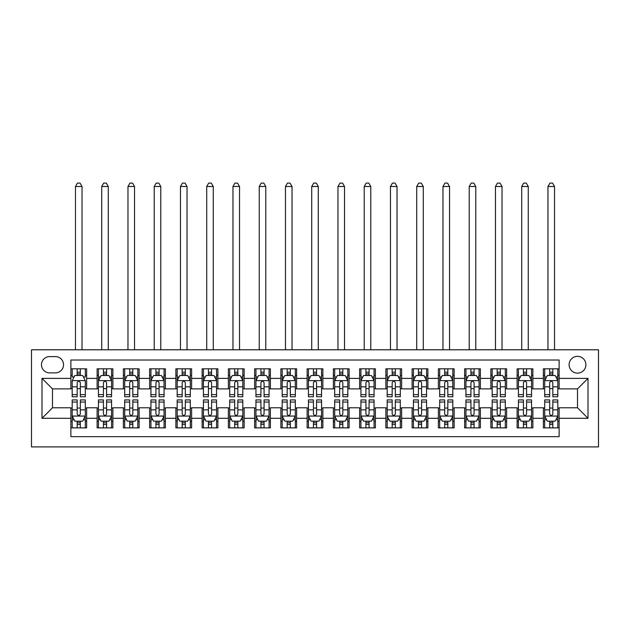 <?xml version="1.0" encoding="UTF-8"?>
<svg xmlns="http://www.w3.org/2000/svg" width="630" height="630" viewBox="0 0 630 630"><rect width="100%" height="100%" fill="white"/><g stroke="black" fill="none" stroke-linecap="round" stroke-linejoin="round"><path stroke-width="0.94" d="M577.497 356.344A8.403 8.403 0 0 0 569.103 364.746A8.403 8.403 0 0 0 577.497 373.141A8.403 8.403 0 0 0 585.9 364.746A8.403 8.403 0 0 0 577.497 356.344M31.5 446.906L598.5 446.906L598.5 349.784L31.5 349.784L31.5 446.906M559.125 368.81L543.375 368.81L543.375 378.394L532.878 378.394L532.878 388.891L543.375 388.891L543.375 378.394M532.878 378.394L532.878 368.81L517.128 368.81L517.128 378.394L506.622 378.394L506.622 388.891L517.128 388.891L517.128 378.394M506.622 378.394L506.622 368.81L490.872 368.81L490.872 378.394L480.375 378.394L480.375 388.891L490.872 388.891L490.872 378.394M480.375 378.394L480.375 368.81L464.625 368.81L464.625 378.394L454.128 378.394L454.128 388.891L464.625 388.891L464.625 378.394M454.128 378.394L454.128 368.81L438.378 368.81L438.378 378.394L427.872 378.394L427.872 388.891L438.378 388.891L438.378 378.394M427.872 378.394L427.872 368.81L412.122 368.81L412.122 378.394L401.625 378.394L401.625 388.891L412.122 388.891L412.122 378.394M401.625 378.394L401.625 368.81L385.875 368.81L385.875 378.394L375.378 378.394L375.378 388.891L385.875 388.891L385.875 378.394M375.378 378.394L375.378 368.81L359.628 368.81L359.628 378.394L349.122 378.394L349.122 388.891L359.628 388.891L359.628 378.394M349.122 378.394L349.122 368.81L333.372 368.81L333.372 378.394L322.875 378.394L322.875 388.891L333.372 388.891L333.372 378.394M322.875 378.394L322.875 368.81L307.125 368.81L307.125 378.394L296.628 378.394L296.628 388.891L307.125 388.891L307.125 378.394M296.628 378.394L296.628 368.81L280.878 368.81L280.878 378.394L270.372 378.394L270.372 388.891L280.878 388.891L280.878 378.394M270.372 378.394L270.372 368.81L254.622 368.81L254.622 378.394L244.125 378.394L244.125 388.891L254.622 388.891L254.622 378.394M244.125 378.394L244.125 368.81L228.375 368.81L228.375 378.394L217.878 378.394L217.878 388.891L228.375 388.891L228.375 378.394M217.878 378.394L217.878 368.81L202.128 368.81L202.128 378.394L191.622 378.394L191.622 388.891L202.128 388.891L202.128 378.394M191.622 378.394L191.622 368.81L175.872 368.81L175.872 378.394L165.375 378.394L165.375 388.891L175.872 388.891L175.872 378.394M165.375 378.394L165.375 368.81L149.625 368.81L149.625 378.394L139.128 378.394L139.128 388.891L149.625 388.891L149.625 378.394M139.128 378.394L139.128 368.81L123.378 368.81L123.378 378.394L112.872 378.394L112.872 388.891L123.378 388.891L123.378 378.394M112.872 378.394L112.872 368.81L97.122 368.81L97.122 388.891L86.625 388.891L86.625 368.81L70.875 368.81M70.875 427.872L86.625 427.872L86.625 407.791L97.122 407.791L97.122 427.872L112.872 427.872L112.872 407.791L123.378 407.791L123.378 418.296L112.872 418.296M123.378 418.296L123.378 427.872L139.128 427.872L139.128 407.791L149.625 407.791L149.625 418.296L139.128 418.296M149.625 418.296L149.625 427.872L165.375 427.872L165.375 407.791L175.872 407.791L175.872 418.296L165.375 418.296M175.872 418.296L175.872 427.872L191.622 427.872L191.622 407.791L202.128 407.791L202.128 418.296L191.622 418.296M202.128 418.296L202.128 427.872L217.878 427.872L217.878 407.791L228.375 407.791L228.375 418.296L217.878 418.296M228.375 418.296L228.375 427.872L244.125 427.872L244.125 407.791L254.622 407.791L254.622 418.296L244.125 418.296M254.622 418.296L254.622 427.872L270.372 427.872L270.372 407.791L280.878 407.791L280.878 418.296L270.372 418.296M280.878 418.296L280.878 427.872L296.628 427.872L296.628 407.791L307.125 407.791L307.125 418.296L296.628 418.296M307.125 418.296L307.125 427.872L322.875 427.872L322.875 407.791L333.372 407.791L333.372 418.296L322.875 418.296M333.372 418.296L333.372 427.872L349.122 427.872L349.122 407.791L359.628 407.791L359.628 418.296L349.122 418.296M359.628 418.296L359.628 427.872L375.378 427.872L375.378 407.791L385.875 407.791L385.875 418.296L375.378 418.296M385.875 418.296L385.875 427.872L401.625 427.872L401.625 407.791L412.122 407.791L412.122 418.296L401.625 418.296M412.122 418.296L412.122 427.872L427.872 427.872L427.872 407.791L438.378 407.791L438.378 418.296L427.872 418.296M438.378 418.296L438.378 427.872L454.128 427.872L454.128 407.791L464.625 407.791L464.625 418.296L454.128 418.296M464.625 418.296L464.625 427.872L480.375 427.872L480.375 407.791L490.872 407.791L490.872 418.296L480.375 418.296M490.872 418.296L490.872 427.872L506.622 427.872L506.622 407.791L517.128 407.791L517.128 418.296L506.622 418.296M517.128 418.296L517.128 427.872L532.878 427.872L532.878 407.791L543.375 407.791L543.375 418.296L532.878 418.296M49.612 372.881L55.385 372.881A8.135 8.135 0 0 0 63.528 364.746A8.135 8.135 0 0 0 55.385 356.604L49.612 356.604A8.135 8.135 0 0 0 41.478 364.746A8.135 8.135 0 0 0 49.612 372.881M559.125 378.394L559.125 360.021L70.875 360.021L70.875 388.891L52.503 388.891L52.503 407.791L70.875 407.791L70.875 436.669L559.125 436.669L559.125 407.791L577.497 407.791L577.497 388.891L559.125 388.891L559.125 378.394L588.003 378.394L588.003 418.296L559.125 418.296M70.875 418.296L41.997 418.296L41.997 378.394L70.875 378.394M543.375 418.296L543.375 427.872L559.125 427.872M70.875 375.378L72.19 375.378M77.175 375.378L80.325 375.378M85.31 375.378L86.625 375.378M70.875 388.631L72.19 388.631M77.175 388.631L80.325 388.631M85.31 388.631L86.625 388.631M70.875 408.059L72.19 408.059M77.175 408.059L80.325 408.059M85.31 408.059L86.625 408.059M70.875 421.312L72.19 421.312M77.175 421.312L80.325 421.312M85.31 421.312L86.625 421.312M97.122 388.631L98.438 388.631M103.422 388.631L106.572 388.631M111.565 388.631L112.872 388.631M97.122 375.378L98.438 375.378M103.422 375.378L106.572 375.378M111.565 375.378L112.872 375.378M97.122 408.059L98.438 408.059M103.422 408.059L106.572 408.059M111.565 408.059L112.872 408.059M97.122 421.312L98.438 421.312M103.422 421.312L106.572 421.312M111.565 421.312L112.872 421.312M123.378 408.059L124.685 408.059M129.678 408.059L132.828 408.059M137.812 408.059L139.128 408.059M123.378 421.312L124.685 421.312M129.678 421.312L132.828 421.312M137.812 421.312L139.128 421.312M123.378 375.378L124.685 375.378M129.678 375.378L132.828 375.378M137.812 375.378L139.128 375.378M123.378 388.631L124.685 388.631M129.678 388.631L132.828 388.631M137.812 388.631L139.128 388.631M149.625 408.059L150.94 408.059M155.925 408.059L159.075 408.059M164.06 408.059L165.375 408.059M149.625 421.312L150.94 421.312M155.925 421.312L159.075 421.312M164.06 421.312L165.375 421.312M149.625 375.378L150.94 375.378M155.925 375.378L159.075 375.378M164.06 375.378L165.375 375.378M149.625 388.631L150.94 388.631M155.925 388.631L159.075 388.631M164.06 388.631L165.375 388.631M175.872 408.059L177.188 408.059M182.172 408.059L185.322 408.059M190.315 408.059L191.622 408.059M175.872 421.312L177.188 421.312M182.172 421.312L185.322 421.312M190.315 421.312L191.622 421.312M175.872 375.378L177.188 375.378M182.172 375.378L185.322 375.378M190.315 375.378L191.622 375.378M175.872 388.631L177.188 388.631M182.172 388.631L185.322 388.631M190.315 388.631L191.622 388.631M202.128 408.059L203.435 408.059M208.428 408.059L211.578 408.059M216.562 408.059L217.878 408.059M202.128 421.312L203.435 421.312M208.428 421.312L211.578 421.312M216.562 421.312L217.878 421.312M202.128 375.378L203.435 375.378M208.428 375.378L211.578 375.378M216.562 375.378L217.878 375.378M202.128 388.631L203.435 388.631M208.428 388.631L211.578 388.631M216.562 388.631L217.878 388.631M228.375 408.059L229.69 408.059M234.675 408.059L237.825 408.059M242.81 408.059L244.125 408.059M228.375 421.312L229.69 421.312M234.675 421.312L237.825 421.312M242.81 421.312L244.125 421.312M228.375 375.378L229.69 375.378M234.675 375.378L237.825 375.378M242.81 375.378L244.125 375.378M228.375 388.631L229.69 388.631M234.675 388.631L237.825 388.631M242.81 388.631L244.125 388.631M254.622 408.059L255.938 408.059M260.922 408.059L264.072 408.059M269.065 408.059L270.372 408.059M254.622 421.312L255.938 421.312M260.922 421.312L264.072 421.312M269.065 421.312L270.372 421.312M254.622 375.378L255.938 375.378M260.922 375.378L264.072 375.378M269.065 375.378L270.372 375.378M254.622 388.631L255.938 388.631M260.922 388.631L264.072 388.631M269.065 388.631L270.372 388.631M280.878 408.059L282.185 408.059M287.178 408.059L290.328 408.059M295.312 408.059L296.628 408.059M280.878 421.312L282.185 421.312M287.178 421.312L290.328 421.312M295.312 421.312L296.628 421.312M280.878 375.378L282.185 375.378M287.178 375.378L290.328 375.378M295.312 375.378L296.628 375.378M280.878 388.631L282.185 388.631M287.178 388.631L290.328 388.631M295.312 388.631L296.628 388.631M307.125 408.059L308.44 408.059M313.425 408.059L316.575 408.059M321.56 408.059L322.875 408.059M307.125 421.312L308.44 421.312M313.425 421.312L316.575 421.312M321.56 421.312L322.875 421.312M307.125 375.378L308.44 375.378M313.425 375.378L316.575 375.378M321.56 375.378L322.875 375.378M307.125 388.631L308.44 388.631M313.425 388.631L316.575 388.631M321.56 388.631L322.875 388.631M333.372 408.059L334.688 408.059M339.672 408.059L342.822 408.059M347.815 408.059L349.122 408.059M333.372 421.312L334.688 421.312M339.672 421.312L342.822 421.312M347.815 421.312L349.122 421.312M333.372 375.378L334.688 375.378M339.672 375.378L342.822 375.378M347.815 375.378L349.122 375.378M333.372 388.631L334.688 388.631M339.672 388.631L342.822 388.631M347.815 388.631L349.122 388.631M359.628 408.059L360.935 408.059M365.928 408.059L369.078 408.059M374.062 408.059L375.378 408.059M359.628 421.312L360.935 421.312M365.928 421.312L369.078 421.312M374.062 421.312L375.378 421.312M359.628 375.378L360.935 375.378M365.928 375.378L369.078 375.378M374.062 375.378L375.378 375.378M359.628 388.631L360.935 388.631M365.928 388.631L369.078 388.631M374.062 388.631L375.378 388.631M385.875 408.059L387.19 408.059M392.175 408.059L395.325 408.059M400.31 408.059L401.625 408.059M385.875 421.312L387.19 421.312M392.175 421.312L395.325 421.312M400.31 421.312L401.625 421.312M385.875 375.378L387.19 375.378M392.175 375.378L395.325 375.378M400.31 375.378L401.625 375.378M385.875 388.631L387.19 388.631M392.175 388.631L395.325 388.631M400.31 388.631L401.625 388.631M412.122 408.059L413.438 408.059M418.422 408.059L421.572 408.059M426.565 408.059L427.872 408.059M412.122 421.312L413.438 421.312M418.422 421.312L421.572 421.312M426.565 421.312L427.872 421.312M412.122 375.378L413.438 375.378M418.422 375.378L421.572 375.378M426.565 375.378L427.872 375.378M412.122 388.631L413.438 388.631M418.422 388.631L421.572 388.631M426.565 388.631L427.872 388.631M438.378 408.059L439.685 408.059M444.678 408.059L447.828 408.059M452.812 408.059L454.128 408.059M438.378 421.312L439.685 421.312M444.678 421.312L447.828 421.312M452.812 421.312L454.128 421.312M438.378 375.378L439.685 375.378M444.678 375.378L447.828 375.378M452.812 375.378L454.128 375.378M438.378 388.631L439.685 388.631M444.678 388.631L447.828 388.631M452.812 388.631L454.128 388.631M464.625 408.059L465.94 408.059M470.925 408.059L474.075 408.059M479.06 408.059L480.375 408.059M464.625 421.312L465.94 421.312M470.925 421.312L474.075 421.312M479.06 421.312L480.375 421.312M464.625 375.378L465.94 375.378M470.925 375.378L474.075 375.378M479.06 375.378L480.375 375.378M464.625 388.631L465.94 388.631M470.925 388.631L474.075 388.631M479.06 388.631L480.375 388.631M490.872 408.059L492.188 408.059M497.172 408.059L500.322 408.059M505.315 408.059L506.622 408.059M490.872 421.312L492.188 421.312M497.172 421.312L500.322 421.312M505.315 421.312L506.622 421.312M490.872 375.378L492.188 375.378M497.172 375.378L500.322 375.378M505.315 375.378L506.622 375.378M490.872 388.631L492.188 388.631M497.172 388.631L500.322 388.631M505.315 388.631L506.622 388.631M517.128 408.059L518.435 408.059M523.428 408.059L526.578 408.059M531.562 408.059L532.878 408.059M517.128 421.312L518.435 421.312M523.428 421.312L526.578 421.312M531.562 421.312L532.878 421.312M517.128 375.378L518.435 375.378M523.428 375.378L526.578 375.378M531.562 375.378L532.878 375.378M517.128 388.631L518.435 388.631M523.428 388.631L526.578 388.631M531.562 388.631L532.878 388.631M543.375 408.059L544.69 408.059M549.675 408.059L552.825 408.059M557.81 408.059L559.125 408.059M543.375 421.312L544.69 421.312M549.675 421.312L552.825 421.312M557.81 421.312L559.125 421.312M543.375 375.378L544.69 375.378M549.675 375.378L552.825 375.378M557.81 375.378L559.125 375.378M543.375 388.631L544.69 388.631M549.675 388.631L552.825 388.631M557.81 388.631L559.125 388.631M52.503 388.891L41.997 378.394M52.503 407.791L41.997 418.296M588.003 378.394L577.497 388.891M588.003 418.296L577.497 407.791M80.325 368.81L80.325 375.504L80.325 372.228L77.175 372.228M85.31 394.632L80.325 394.632L80.325 396.766L85.31 396.766L85.31 380.756L82.688 375.504L74.812 375.504L72.19 380.756L72.19 396.766L77.175 396.766L77.175 394.632L72.19 394.632M74.088 376.953L72.19 376.953L72.19 368.81M72.19 377.008L72.19 372.228M85.31 377.008L85.31 372.228M83.412 376.953L85.31 376.953L85.31 368.81M77.175 375.504L77.175 368.81M80.325 394.632L80.325 382.725C79.278 380.701 78.23 380.701 77.175 382.725L77.175 391.584M72.19 386.844L77.175 386.844L77.175 394.632M82.034 349.784L82.034 186.504L75.466 186.504L75.466 349.784M75.466 186.504L77.435 183.094L80.065 183.094L82.034 186.504M77.175 424.462L80.325 424.462M72.19 402.058L77.175 402.058L77.175 399.916L72.19 399.916L72.19 415.934L74.812 421.179L82.688 421.179L85.31 415.934L85.31 399.916L80.325 399.916L80.325 402.058L85.31 402.058M85.31 415.934L85.31 427.872M72.19 415.934L72.19 427.872M80.325 421.179L80.325 427.872M77.175 427.872L77.175 421.179M77.175 402.058L77.175 413.965C78.222 415.989 79.27 415.989 80.325 413.965L80.325 402.058M106.572 372.228L103.422 372.228M111.565 394.632L106.572 394.632L106.572 396.766L111.565 396.766L111.565 380.756L108.935 375.504L101.06 375.504L98.438 380.756L98.438 396.766L103.422 396.766L103.422 394.632L98.438 394.632M98.438 380.756L98.438 368.81M111.565 380.756L111.565 368.81M103.422 375.504L103.422 368.81M106.572 368.81L106.572 375.504M106.572 394.632L106.572 382.725C105.525 380.701 104.478 380.701 103.422 382.725L103.422 394.632M108.281 349.784L108.281 186.504L101.721 186.504L101.721 349.784M101.721 186.504L103.69 183.094L106.312 183.094L108.281 186.504M132.828 372.228L129.678 372.228M137.812 394.632L132.828 394.632L132.828 396.766L137.812 396.766L137.812 380.756L135.19 375.504L127.315 375.504L124.685 380.756L124.685 396.766L129.678 396.766L129.678 394.632L124.685 394.632M124.685 380.756L124.685 368.81M137.812 380.756L137.812 368.81M129.678 375.504L129.678 368.81M132.828 368.81L132.828 375.504M132.828 394.632L132.828 382.725C131.78 380.701 130.725 380.701 129.678 382.725L129.678 394.632M134.529 349.784L134.529 186.504L127.969 186.504L127.969 349.784M127.969 186.504L129.938 183.094L132.56 183.094L134.529 186.504M159.075 372.228L155.925 372.228M164.06 394.632L159.075 394.632L159.075 396.766L164.06 396.766L164.06 380.756L161.438 375.504L153.562 375.504L150.94 380.756L150.94 396.766L155.925 396.766L155.925 394.632L150.94 394.632M150.94 380.756L150.94 368.81M164.06 380.756L164.06 368.81M155.925 375.504L155.925 368.81M159.075 368.81L159.075 375.504M159.075 394.632L159.075 382.725C158.028 380.701 156.98 380.701 155.925 382.725L155.925 394.632M160.784 349.784L160.784 186.504L154.216 186.504L154.216 349.784M154.216 186.504L156.185 183.094L158.815 183.094L160.784 186.504M185.322 372.228L182.172 372.228M190.315 394.632L185.322 394.632L185.322 396.766L190.315 396.766L190.315 380.756L187.685 375.504L179.81 375.504L177.188 380.756L177.188 396.766L182.172 396.766L182.172 394.632L177.188 394.632M177.188 380.756L177.188 368.81M190.315 380.756L190.315 368.81M182.172 375.504L182.172 368.81M185.322 368.81L185.322 375.504M185.322 394.632L185.322 382.725C184.275 380.701 183.228 380.701 182.172 382.725L182.172 394.632M187.031 349.784L187.031 186.504L180.471 186.504L180.471 349.784M180.471 186.504L182.44 183.094L185.062 183.094L187.031 186.504M103.422 424.462L106.572 424.462M98.438 402.058L103.422 402.058L103.422 399.916L98.438 399.916L98.438 415.934L101.06 421.179L108.935 421.179L111.565 415.934L111.565 399.916L106.572 399.916L106.572 402.058L111.565 402.058M111.565 415.934L111.565 427.872M98.438 415.934L98.438 427.872M106.572 421.179L106.572 427.872M103.422 427.872L103.422 421.179M103.422 402.058L103.422 413.965C104.47 415.989 105.525 415.989 106.572 413.965L106.572 402.058M129.678 424.462L132.828 424.462M124.685 402.058L129.678 402.058L129.678 399.916L124.685 399.916L124.685 415.934L127.315 421.179L135.19 421.179L137.812 415.934L137.812 399.916L132.828 399.916L132.828 402.058L137.812 402.058M137.812 415.934L137.812 427.872M124.685 415.934L124.685 427.872M132.828 421.179L132.828 427.872M129.678 427.872L129.678 421.179M129.678 402.058L129.678 413.965C130.725 415.989 131.772 415.989 132.828 413.965L132.828 402.058M155.925 424.462L159.075 424.462M150.94 402.058L155.925 402.058L155.925 399.916L150.94 399.916L150.94 415.934L153.562 421.179L161.438 421.179L164.06 415.934L164.06 399.916L159.075 399.916L159.075 402.058L164.06 402.058M164.06 415.934L164.06 427.872M150.94 415.934L150.94 427.872M159.075 421.179L159.075 427.872M155.925 427.872L155.925 421.179M155.925 402.058L155.925 413.965C156.972 415.989 158.02 415.989 159.075 413.965L159.075 402.058M182.172 424.462L185.322 424.462M177.188 402.058L182.172 402.058L182.172 399.916L177.188 399.916L177.188 415.934L179.81 421.179L187.685 421.179L190.315 415.934L190.315 399.916L185.322 399.916L185.322 402.058L190.315 402.058M190.315 415.934L190.315 427.872M177.188 415.934L177.188 427.872M185.322 421.179L185.322 427.872M182.172 427.872L182.172 421.179M182.172 402.058L182.172 413.965C183.22 415.989 184.275 415.989 185.322 413.965L185.322 402.058M211.578 372.228L208.428 372.228M216.562 394.632L211.578 394.632L211.578 396.766L216.562 396.766L216.562 380.756L213.94 375.504L206.065 375.504L203.435 380.756L203.435 396.766L208.428 396.766L208.428 394.632L203.435 394.632M203.435 380.756L203.435 368.81M216.562 380.756L216.562 368.81M208.428 375.504L208.428 368.81M211.578 368.81L211.578 375.504M211.578 394.632L211.578 382.725C210.53 380.701 209.475 380.701 208.428 382.725L208.428 394.632M213.279 349.784L213.279 186.504L206.719 186.504L206.719 349.784M206.719 186.504L208.688 183.094L211.31 183.094L213.279 186.504M208.428 424.462L211.578 424.462M203.435 402.058L208.428 402.058L208.428 399.916L203.435 399.916L203.435 415.934L206.065 421.179L213.94 421.179L216.562 415.934L216.562 399.916L211.578 399.916L211.578 402.058L216.562 402.058M216.562 415.934L216.562 427.872M203.435 415.934L203.435 427.872M211.578 421.179L211.578 427.872M208.428 427.872L208.428 421.179M208.428 402.058L208.428 413.965C209.475 415.989 210.522 415.989 211.578 413.965L211.578 402.058M237.825 372.228L234.675 372.228M242.81 394.632L237.825 394.632L237.825 396.766L242.81 396.766L242.81 380.756L240.188 375.504L232.312 375.504L229.69 380.756L229.69 396.766L234.675 396.766L234.675 394.632L229.69 394.632M229.69 380.756L229.69 368.81M242.81 380.756L242.81 368.81M234.675 375.504L234.675 368.81M237.825 368.81L237.825 375.504M237.825 394.632L237.825 382.725C236.778 380.701 235.73 380.701 234.675 382.725L234.675 394.632M239.534 349.784L239.534 186.504L232.966 186.504L232.966 349.784M232.966 186.504L234.935 183.094L237.565 183.094L239.534 186.504M234.675 424.462L237.825 424.462M229.69 402.058L234.675 402.058L234.675 399.916L229.69 399.916L229.69 415.934L232.312 421.179L240.188 421.179L242.81 415.934L242.81 399.916L237.825 399.916L237.825 402.058L242.81 402.058M242.81 415.934L242.81 427.872M229.69 415.934L229.69 427.872M237.825 421.179L237.825 427.872M234.675 427.872L234.675 421.179M234.675 402.058L234.675 413.965C235.722 415.989 236.77 415.989 237.825 413.965L237.825 402.058M264.072 372.228L260.922 372.228M269.065 394.632L264.072 394.632L264.072 396.766L269.065 396.766L269.065 380.756L266.435 375.504L258.56 375.504L255.938 380.756L255.938 396.766L260.922 396.766L260.922 394.632L255.938 394.632M255.938 380.756L255.938 368.81M269.065 380.756L269.065 368.81M260.922 375.504L260.922 368.81M264.072 368.81L264.072 375.504M264.072 394.632L264.072 382.725C263.025 380.701 261.978 380.701 260.922 382.725L260.922 394.632M265.781 349.784L265.781 186.504L259.221 186.504L259.221 349.784M259.221 186.504L261.19 183.094L263.812 183.094L265.781 186.504M260.922 424.462L264.072 424.462M255.938 402.058L260.922 402.058L260.922 399.916L255.938 399.916L255.938 415.934L258.56 421.179L266.435 421.179L269.065 415.934L269.065 399.916L264.072 399.916L264.072 402.058L269.065 402.058M269.065 415.934L269.065 427.872M255.938 415.934L255.938 427.872M264.072 421.179L264.072 427.872M260.922 427.872L260.922 421.179M260.922 402.058L260.922 413.965C261.97 415.989 263.025 415.989 264.072 413.965L264.072 402.058M290.328 372.228L287.178 372.228M295.312 394.632L290.328 394.632L290.328 396.766L295.312 396.766L295.312 380.756L292.69 375.504L284.815 375.504L282.185 380.756L282.185 396.766L287.178 396.766L287.178 394.632L282.185 394.632M282.185 380.756L282.185 368.81M295.312 380.756L295.312 368.81M287.178 375.504L287.178 368.81M290.328 368.81L290.328 375.504M290.328 394.632L290.328 382.725C289.28 380.701 288.225 380.701 287.178 382.725L287.178 394.632M292.029 349.784L292.029 186.504L285.469 186.504L285.469 349.784M285.469 186.504L287.438 183.094L290.06 183.094L292.029 186.504M287.178 424.462L290.328 424.462M282.185 402.058L287.178 402.058L287.178 399.916L282.185 399.916L282.185 415.934L284.815 421.179L292.69 421.179L295.312 415.934L295.312 399.916L290.328 399.916L290.328 402.058L295.312 402.058M295.312 415.934L295.312 427.872M282.185 415.934L282.185 427.872M290.328 421.179L290.328 427.872M287.178 427.872L287.178 421.179M287.178 402.058L287.178 413.965C288.225 415.989 289.272 415.989 290.328 413.965L290.328 402.058M316.575 372.228L313.425 372.228M321.56 394.632L316.575 394.632L316.575 396.766L321.56 396.766L321.56 380.756L318.938 375.504L311.062 375.504L308.44 380.756L308.44 396.766L313.425 396.766L313.425 394.632L308.44 394.632M308.44 380.756L308.44 368.81M321.56 380.756L321.56 368.81M313.425 375.504L313.425 368.81M316.575 368.81L316.575 375.504M316.575 394.632L316.575 382.725C315.528 380.701 314.48 380.701 313.425 382.725L313.425 394.632M318.284 349.784L318.284 186.504L311.716 186.504L311.716 349.784M311.716 186.504L313.685 183.094L316.315 183.094L318.284 186.504M313.425 424.462L316.575 424.462M308.44 402.058L313.425 402.058L313.425 399.916L308.44 399.916L308.44 415.934L311.062 421.179L318.938 421.179L321.56 415.934L321.56 399.916L316.575 399.916L316.575 402.058L321.56 402.058M321.56 415.934L321.56 427.872M308.44 415.934L308.44 427.872M316.575 421.179L316.575 427.872M313.425 427.872L313.425 421.179M313.425 402.058L313.425 413.965C314.472 415.989 315.52 415.989 316.575 413.965L316.575 402.058M342.822 372.228L339.672 372.228M347.815 394.632L342.822 394.632L342.822 396.766L347.815 396.766L347.815 380.756L345.185 375.504L337.31 375.504L334.688 380.756L334.688 396.766L339.672 396.766L339.672 394.632L334.688 394.632M334.688 380.756L334.688 368.81M347.815 380.756L347.815 368.81M339.672 375.504L339.672 368.81M342.822 368.81L342.822 375.504M342.822 394.632L342.822 382.725C341.775 380.701 340.728 380.701 339.672 382.725L339.672 394.632M344.531 349.784L344.531 186.504L337.971 186.504L337.971 349.784M337.971 186.504L339.94 183.094L342.562 183.094L344.531 186.504M339.672 424.462L342.822 424.462M334.688 402.058L339.672 402.058L339.672 399.916L334.688 399.916L334.688 415.934L337.31 421.179L345.185 421.179L347.815 415.934L347.815 399.916L342.822 399.916L342.822 402.058L347.815 402.058M347.815 415.934L347.815 427.872M334.688 415.934L334.688 427.872M342.822 421.179L342.822 427.872M339.672 427.872L339.672 421.179M339.672 402.058L339.672 413.965C340.72 415.989 341.775 415.989 342.822 413.965L342.822 402.058M369.078 372.228L365.928 372.228M374.062 394.632L369.078 394.632L369.078 396.766L374.062 396.766L374.062 380.756L371.44 375.504L363.565 375.504L360.935 380.756L360.935 396.766L365.928 396.766L365.928 394.632L360.935 394.632M360.935 380.756L360.935 368.81M374.062 380.756L374.062 368.81M365.928 375.504L365.928 368.81M369.078 368.81L369.078 375.504M369.078 394.632L369.078 382.725C368.03 380.701 366.975 380.701 365.928 382.725L365.928 394.632M370.779 349.784L370.779 186.504L364.219 186.504L364.219 349.784M364.219 186.504L366.188 183.094L368.81 183.094L370.779 186.504M365.928 424.462L369.078 424.462M360.935 402.058L365.928 402.058L365.928 399.916L360.935 399.916L360.935 415.934L363.565 421.179L371.44 421.179L374.062 415.934L374.062 399.916L369.078 399.916L369.078 402.058L374.062 402.058M374.062 415.934L374.062 427.872M360.935 415.934L360.935 427.872M369.078 421.179L369.078 427.872M365.928 427.872L365.928 421.179M365.928 402.058L365.928 413.965C366.975 415.989 368.022 415.989 369.078 413.965L369.078 402.058M395.325 372.228L392.175 372.228M400.31 394.632L395.325 394.632L395.325 396.766L400.31 396.766L400.31 380.756L397.688 375.504L389.812 375.504L387.19 380.756L387.19 396.766L392.175 396.766L392.175 394.632L387.19 394.632M387.19 380.756L387.19 368.81M400.31 380.756L400.31 368.81M392.175 375.504L392.175 368.81M395.325 368.81L395.325 375.504M395.325 394.632L395.325 382.725C394.278 380.701 393.23 380.701 392.175 382.725L392.175 394.632M397.034 349.784L397.034 186.504L390.466 186.504L390.466 349.784M390.466 186.504L392.435 183.094L395.065 183.094L397.034 186.504M392.175 424.462L395.325 424.462M387.19 402.058L392.175 402.058L392.175 399.916L387.19 399.916L387.19 415.934L389.812 421.179L397.688 421.179L400.31 415.934L400.31 399.916L395.325 399.916L395.325 402.058L400.31 402.058M400.31 415.934L400.31 427.872M387.19 415.934L387.19 427.872M395.325 421.179L395.325 427.872M392.175 427.872L392.175 421.179M392.175 402.058L392.175 413.965C393.222 415.989 394.27 415.989 395.325 413.965L395.325 402.058M421.572 372.228L418.422 372.228M426.565 394.632L421.572 394.632L421.572 396.766L426.565 396.766L426.565 380.756L423.935 375.504L416.06 375.504L413.438 380.756L413.438 396.766L418.422 396.766L418.422 394.632L413.438 394.632M413.438 380.756L413.438 368.81M426.565 380.756L426.565 368.81M418.422 375.504L418.422 368.81M421.572 368.81L421.572 375.504M421.572 394.632L421.572 382.725C420.525 380.701 419.478 380.701 418.422 382.725L418.422 394.632M423.281 349.784L423.281 186.504L416.721 186.504L416.721 349.784M416.721 186.504L418.69 183.094L421.312 183.094L423.281 186.504M418.422 424.462L421.572 424.462M413.438 402.058L418.422 402.058L418.422 399.916L413.438 399.916L413.438 415.934L416.06 421.179L423.935 421.179L426.565 415.934L426.565 399.916L421.572 399.916L421.572 402.058L426.565 402.058M426.565 415.934L426.565 427.872M413.438 415.934L413.438 427.872M421.572 421.179L421.572 427.872M418.422 427.872L418.422 421.179M418.422 402.058L418.422 413.965C419.47 415.989 420.525 415.989 421.572 413.965L421.572 402.058M447.828 372.228L444.678 372.228M452.812 394.632L447.828 394.632L447.828 396.766L452.812 396.766L452.812 380.756L450.19 375.504L442.315 375.504L439.685 380.756L439.685 396.766L444.678 396.766L444.678 394.632L439.685 394.632M439.685 380.756L439.685 368.81M452.812 380.756L452.812 368.81M444.678 375.504L444.678 368.81M447.828 368.81L447.828 375.504M447.828 394.632L447.828 382.725C446.78 380.701 445.725 380.701 444.678 382.725L444.678 394.632M449.529 349.784L449.529 186.504L442.969 186.504L442.969 349.784M442.969 186.504L444.938 183.094L447.56 183.094L449.529 186.504M444.678 424.462L447.828 424.462M439.685 402.058L444.678 402.058L444.678 399.916L439.685 399.916L439.685 415.934L442.315 421.179L450.19 421.179L452.812 415.934L452.812 399.916L447.828 399.916L447.828 402.058L452.812 402.058M452.812 415.934L452.812 427.872M439.685 415.934L439.685 427.872M447.828 421.179L447.828 427.872M444.678 427.872L444.678 421.179M444.678 402.058L444.678 413.965C445.725 415.989 446.772 415.989 447.828 413.965L447.828 402.058M474.075 372.228L470.925 372.228M479.06 394.632L474.075 394.632L474.075 396.766L479.06 396.766L479.06 380.756L476.438 375.504L468.562 375.504L465.94 380.756L465.94 396.766L470.925 396.766L470.925 394.632L465.94 394.632M465.94 380.756L465.94 368.81M479.06 380.756L479.06 368.81M470.925 375.504L470.925 368.81M474.075 368.81L474.075 375.504M474.075 394.632L474.075 382.725C473.028 380.701 471.98 380.701 470.925 382.725L470.925 394.632M475.784 349.784L475.784 186.504L469.216 186.504L469.216 349.784M469.216 186.504L471.185 183.094L473.815 183.094L475.784 186.504M470.925 424.462L474.075 424.462M465.94 402.058L470.925 402.058L470.925 399.916L465.94 399.916L465.94 415.934L468.562 421.179L476.438 421.179L479.06 415.934L479.06 399.916L474.075 399.916L474.075 402.058L479.06 402.058M479.06 415.934L479.06 427.872M465.94 415.934L465.94 427.872M474.075 421.179L474.075 427.872M470.925 427.872L470.925 421.179M470.925 402.058L470.925 413.965C471.972 415.989 473.02 415.989 474.075 413.965L474.075 402.058M500.322 372.228L497.172 372.228M505.315 394.632L500.322 394.632L500.322 396.766L505.315 396.766L505.315 380.756L502.685 375.504L494.81 375.504L492.188 380.756L492.188 396.766L497.172 396.766L497.172 394.632L492.188 394.632M492.188 380.756L492.188 368.81M505.315 380.756L505.315 368.81M497.172 375.504L497.172 368.81M500.322 368.81L500.322 375.504M500.322 394.632L500.322 382.725C499.275 380.701 498.228 380.701 497.172 382.725L497.172 394.632M502.031 349.784L502.031 186.504L495.471 186.504L495.471 349.784M495.471 186.504L497.44 183.094L500.062 183.094L502.031 186.504M497.172 424.462L500.322 424.462M492.188 402.058L497.172 402.058L497.172 399.916L492.188 399.916L492.188 415.934L494.81 421.179L502.685 421.179L505.315 415.934L505.315 399.916L500.322 399.916L500.322 402.058L505.315 402.058M505.315 415.934L505.315 427.872M492.188 415.934L492.188 427.872M500.322 421.179L500.322 427.872M497.172 427.872L497.172 421.179M497.172 402.058L497.172 413.965C498.22 415.989 499.275 415.989 500.322 413.965L500.322 402.058M526.578 372.228L523.428 372.228M531.562 394.632L526.578 394.632L526.578 396.766L531.562 396.766L531.562 380.756L528.94 375.504L521.065 375.504L518.435 380.756L518.435 396.766L523.428 396.766L523.428 394.632L518.435 394.632M518.435 380.756L518.435 368.81M531.562 380.756L531.562 368.81M523.428 375.504L523.428 368.81M526.578 368.81L526.578 375.504M526.578 394.632L526.578 382.725C525.53 380.701 524.475 380.701 523.428 382.725L523.428 394.632M528.279 349.784L528.279 186.504L521.719 186.504L521.719 349.784M521.719 186.504L523.688 183.094L526.31 183.094L528.279 186.504M523.428 424.462L526.578 424.462M518.435 402.058L523.428 402.058L523.428 399.916L518.435 399.916L518.435 415.934L521.065 421.179L528.94 421.179L531.562 415.934L531.562 399.916L526.578 399.916L526.578 402.058L531.562 402.058M531.562 415.934L531.562 427.872M518.435 415.934L518.435 427.872M526.578 421.179L526.578 427.872M523.428 427.872L523.428 421.179M523.428 402.058L523.428 413.965C524.475 415.989 525.522 415.989 526.578 413.965L526.578 402.058M552.825 372.228L549.675 372.228M557.81 394.632L552.825 394.632L552.825 396.766L557.81 396.766L557.81 380.756L555.188 375.504L547.312 375.504L544.69 380.756L544.69 396.766L549.675 396.766L549.675 394.632L544.69 394.632M544.69 380.756L544.69 368.81M557.81 380.756L557.81 368.81M549.675 375.504L549.675 368.81M552.825 368.81L552.825 375.504M552.825 394.632L552.825 382.725C551.778 380.701 550.73 380.701 549.675 382.725L549.675 394.632M554.534 349.784L554.534 186.504L547.966 186.504L547.966 349.784M547.966 186.504L549.935 183.094L552.565 183.094L554.534 186.504M549.675 424.462L552.825 424.462M544.69 402.058L549.675 402.058L549.675 399.916L544.69 399.916L544.69 415.934L547.312 421.179L555.188 421.179L557.81 415.934L557.81 399.916L552.825 399.916L552.825 402.058L557.81 402.058M557.81 415.934L557.81 427.872M544.69 415.934L544.69 427.872M552.825 421.179L552.825 427.872M549.675 427.872L549.675 421.179M549.675 402.058L549.675 413.965C550.722 415.989 551.77 415.989 552.825 413.965L552.825 402.058M97.122 418.296L86.625 418.296M97.122 378.394L86.625 378.394M85.247 380.622L72.253 380.622M85.31 386.844L80.325 386.844M80.325 373.897L77.175 373.897M72.253 416.06L85.247 416.06M85.31 419.738L83.412 419.738M74.088 419.738L72.19 419.738M80.325 409.847L85.31 409.847M72.19 409.847L77.175 409.847M77.175 422.793L80.325 422.793M111.494 380.622L98.501 380.622M98.438 376.953L100.343 376.953M109.659 376.953L111.565 376.953M103.422 386.844L98.438 386.844M111.565 386.844L106.572 386.844M106.572 373.897L103.422 373.897M137.749 380.622L124.756 380.622M124.685 376.953L126.591 376.953M135.907 376.953L137.812 376.953M129.678 386.844L124.685 386.844M137.812 386.844L132.828 386.844M132.828 373.897L129.678 373.897M163.997 380.622L151.003 380.622M150.94 376.953L152.838 376.953M162.162 376.953L164.06 376.953M155.925 386.844L150.94 386.844M164.06 386.844L159.075 386.844M159.075 373.897L155.925 373.897M190.244 380.622L177.251 380.622M177.188 376.953L179.093 376.953M188.409 376.953L190.315 376.953M182.172 386.844L177.188 386.844M190.315 386.844L185.322 386.844M185.322 373.897L182.172 373.897M98.501 416.06L111.494 416.06M111.565 419.738L109.659 419.738M100.343 419.738L98.438 419.738M106.572 409.847L111.565 409.847M98.438 409.847L103.422 409.847M103.422 422.793L106.572 422.793M124.756 416.06L137.749 416.06M137.812 419.738L135.907 419.738M126.591 419.738L124.685 419.738M132.828 409.847L137.812 409.847M124.685 409.847L129.678 409.847M129.678 422.793L132.828 422.793M151.003 416.06L163.997 416.06M164.06 419.738L162.162 419.738M152.838 419.738L150.94 419.738M159.075 409.847L164.06 409.847M150.94 409.847L155.925 409.847M155.925 422.793L159.075 422.793M177.251 416.06L190.244 416.06M190.315 419.738L188.409 419.738M179.093 419.738L177.188 419.738M185.322 409.847L190.315 409.847M177.188 409.847L182.172 409.847M182.172 422.793L185.322 422.793M216.5 380.622L203.506 380.622M203.435 376.953L205.341 376.953M214.657 376.953L216.562 376.953M208.428 386.844L203.435 386.844M216.562 386.844L211.578 386.844M211.578 373.897L208.428 373.897M203.506 416.06L216.5 416.06M216.562 419.738L214.657 419.738M205.341 419.738L203.435 419.738M211.578 409.847L216.562 409.847M203.435 409.847L208.428 409.847M208.428 422.793L211.578 422.793M242.747 380.622L229.753 380.622M229.69 376.953L231.588 376.953M240.912 376.953L242.81 376.953M234.675 386.844L229.69 386.844M242.81 386.844L237.825 386.844M237.825 373.897L234.675 373.897M229.753 416.06L242.747 416.06M242.81 419.738L240.912 419.738M231.588 419.738L229.69 419.738M237.825 409.847L242.81 409.847M229.69 409.847L234.675 409.847M234.675 422.793L237.825 422.793M268.994 380.622L256 380.622M255.938 376.953L257.843 376.953M267.159 376.953L269.065 376.953M260.922 386.844L255.938 386.844M269.065 386.844L264.072 386.844M264.072 373.897L260.922 373.897M256 416.06L268.994 416.06M269.065 419.738L267.159 419.738M257.843 419.738L255.938 419.738M264.072 409.847L269.065 409.847M255.938 409.847L260.922 409.847M260.922 422.793L264.072 422.793M295.25 380.622L282.256 380.622M282.185 376.953L284.091 376.953M293.407 376.953L295.312 376.953M287.178 386.844L282.185 386.844M295.312 386.844L290.328 386.844M290.328 373.897L287.178 373.897M282.256 416.06L295.25 416.06M295.312 419.738L293.407 419.738M284.091 419.738L282.185 419.738M290.328 409.847L295.312 409.847M282.185 409.847L287.178 409.847M287.178 422.793L290.328 422.793M321.497 380.622L308.503 380.622M308.44 376.953L310.338 376.953M319.662 376.953L321.56 376.953M313.425 386.844L308.44 386.844M321.56 386.844L316.575 386.844M316.575 373.897L313.425 373.897M308.503 416.06L321.497 416.06M321.56 419.738L319.662 419.738M310.338 419.738L308.44 419.738M316.575 409.847L321.56 409.847M308.44 409.847L313.425 409.847M313.425 422.793L316.575 422.793M347.744 380.622L334.75 380.622M334.688 376.953L336.593 376.953M345.909 376.953L347.815 376.953M339.672 386.844L334.688 386.844M347.815 386.844L342.822 386.844M342.822 373.897L339.672 373.897M334.75 416.06L347.744 416.06M347.815 419.738L345.909 419.738M336.593 419.738L334.688 419.738M342.822 409.847L347.815 409.847M334.688 409.847L339.672 409.847M339.672 422.793L342.822 422.793M374 380.622L361.006 380.622M360.935 376.953L362.841 376.953M372.157 376.953L374.062 376.953M365.928 386.844L360.935 386.844M374.062 386.844L369.078 386.844M369.078 373.897L365.928 373.897M361.006 416.06L374 416.06M374.062 419.738L372.157 419.738M362.841 419.738L360.935 419.738M369.078 409.847L374.062 409.847M360.935 409.847L365.928 409.847M365.928 422.793L369.078 422.793M400.247 380.622L387.253 380.622M387.19 376.953L389.088 376.953M398.412 376.953L400.31 376.953M392.175 386.844L387.19 386.844M400.31 386.844L395.325 386.844M395.325 373.897L392.175 373.897M387.253 416.06L400.247 416.06M400.31 419.738L398.412 419.738M389.088 419.738L387.19 419.738M395.325 409.847L400.31 409.847M387.19 409.847L392.175 409.847M392.175 422.793L395.325 422.793M426.494 380.622L413.501 380.622M413.438 376.953L415.343 376.953M424.659 376.953L426.565 376.953M418.422 386.844L413.438 386.844M426.565 386.844L421.572 386.844M421.572 373.897L418.422 373.897M413.501 416.06L426.494 416.06M426.565 419.738L424.659 419.738M415.343 419.738L413.438 419.738M421.572 409.847L426.565 409.847M413.438 409.847L418.422 409.847M418.422 422.793L421.572 422.793M452.749 380.622L439.756 380.622M439.685 376.953L441.591 376.953M450.907 376.953L452.812 376.953M444.678 386.844L439.685 386.844M452.812 386.844L447.828 386.844M447.828 373.897L444.678 373.897M439.756 416.06L452.749 416.06M452.812 419.738L450.907 419.738M441.591 419.738L439.685 419.738M447.828 409.847L452.812 409.847M439.685 409.847L444.678 409.847M444.678 422.793L447.828 422.793M478.997 380.622L466.003 380.622M465.94 376.953L467.838 376.953M477.162 376.953L479.06 376.953M470.925 386.844L465.94 386.844M479.06 386.844L474.075 386.844M474.075 373.897L470.925 373.897M466.003 416.06L478.997 416.06M479.06 419.738L477.162 419.738M467.838 419.738L465.94 419.738M474.075 409.847L479.06 409.847M465.94 409.847L470.925 409.847M470.925 422.793L474.075 422.793M505.244 380.622L492.251 380.622M492.188 376.953L494.093 376.953M503.409 376.953L505.315 376.953M497.172 386.844L492.188 386.844M505.315 386.844L500.322 386.844M500.322 373.897L497.172 373.897M492.251 416.06L505.244 416.06M505.315 419.738L503.409 419.738M494.093 419.738L492.188 419.738M500.322 409.847L505.315 409.847M492.188 409.847L497.172 409.847M497.172 422.793L500.322 422.793M531.499 380.622L518.506 380.622M518.435 376.953L520.341 376.953M529.657 376.953L531.562 376.953M523.428 386.844L518.435 386.844M531.562 386.844L526.578 386.844M526.578 373.897L523.428 373.897M518.506 416.06L531.499 416.06M531.562 419.738L529.657 419.738M520.341 419.738L518.435 419.738M526.578 409.847L531.562 409.847M518.435 409.847L523.428 409.847M523.428 422.793L526.578 422.793M557.747 380.622L544.753 380.622M544.69 376.953L546.588 376.953M555.912 376.953L557.81 376.953M549.675 386.844L544.69 386.844M557.81 386.844L552.825 386.844M552.825 373.897L549.675 373.897M544.753 416.06L557.747 416.06M557.81 419.738L555.912 419.738M546.588 419.738L544.69 419.738M552.825 409.847L557.81 409.847M544.69 409.847L549.675 409.847M549.675 422.793L552.825 422.793"/></g></svg>
